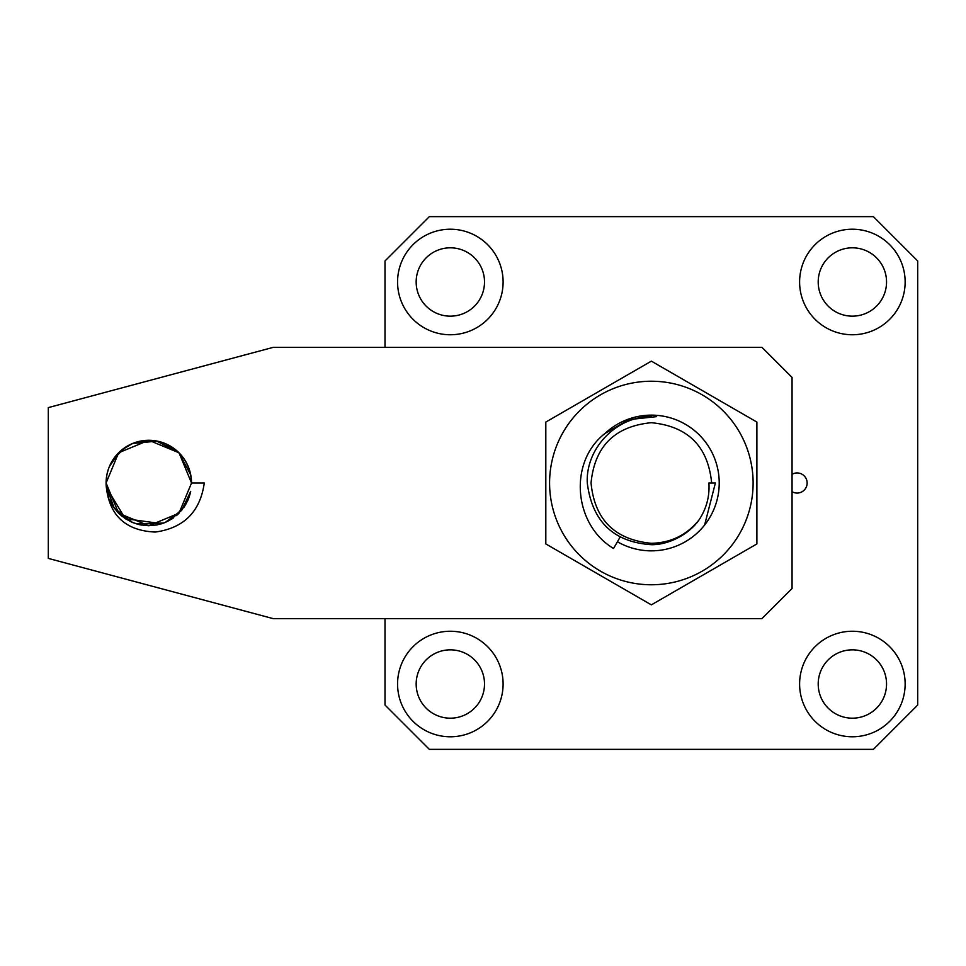 <?xml version="1.0" encoding="UTF-8"?>
<svg xmlns="http://www.w3.org/2000/svg" width="966" height="966" viewBox="0 0 966 966"><rect width="100%" height="100%" fill="white"/><g stroke="black" fill="none" stroke-linecap="round" stroke-linejoin="round"><path stroke-width="1.45" d="M792.06 491.706A10.046 10.046 0 0 0 807.141 483A10.046 10.046 0 0 0 792.06 474.294M886.547 684.013A34.172 34.172 0 0 0 852.374 649.84A34.172 34.172 0 0 0 818.202 684.013A34.172 34.172 0 0 0 852.374 718.185A34.172 34.172 0 0 0 886.547 684.013M905.142 684.013A52.768 52.768 0 0 0 852.374 631.245A52.768 52.768 0 0 0 799.607 684.013A52.768 52.768 0 0 0 852.374 736.78A52.768 52.768 0 0 0 905.142 684.013M852.374 316.16A34.172 34.172 0 0 1 818.202 281.987A34.172 34.172 0 0 1 852.374 247.815A34.172 34.172 0 0 1 886.547 281.987A34.172 34.172 0 0 1 852.374 316.16M852.374 334.755A52.768 52.768 0 0 1 799.607 281.987A52.768 52.768 0 0 1 852.374 229.22A52.768 52.768 0 0 1 905.142 281.987A52.768 52.768 0 0 1 852.374 334.755M450.337 718.185A34.172 34.172 0 0 1 416.165 684.013A34.172 34.172 0 0 1 450.337 649.84A34.172 34.172 0 0 1 484.509 684.013A34.172 34.172 0 0 1 450.337 718.185M450.337 736.78A52.768 52.768 0 0 1 397.569 684.013A52.768 52.768 0 0 1 450.337 631.245A52.768 52.768 0 0 1 503.105 684.013A52.768 52.768 0 0 1 450.337 736.78M484.509 281.987A34.172 34.172 0 0 0 450.337 247.815A34.172 34.172 0 0 0 416.165 281.987A34.172 34.172 0 0 0 450.337 316.16A34.172 34.172 0 0 0 484.509 281.987M503.105 281.987A52.768 52.768 0 0 0 450.337 229.22A52.768 52.768 0 0 0 397.569 281.987A52.768 52.768 0 0 0 450.337 334.755A52.768 52.768 0 0 0 503.105 281.987M384.999 347.313L384.999 260.965L429.327 216.65L873.385 216.65L917.7 260.965L917.7 705.035L873.385 749.35L429.327 749.35L384.999 705.035L384.999 618.687M651.35 416.539C615.765 416.503 585.529 448.828 587.28 483C592.182 521.58 613.543 542.143 651.35 544.691C668.822 545.017 689.289 534.053 699.046 519.889C706.472 508.647 709.756 496.343 708.899 483L711.544 483M699.046 519.889C686.766 535.055 670.863 542.856 651.35 543.303C614.726 539.728 594.621 519.623 591.047 483C594.621 446.377 614.726 426.272 651.35 422.697C687.985 426.272 708.078 446.377 711.652 483L715.395 483L704.612 525.033M711.652 483L708.899 483M190.507 473.751L187.645 465.201M177.382 451.255L184.434 459.43M173.252 447.97L168.482 445.085M157.265 441.124L150.298 440.315M149.754 440.291L141.193 440.967M132.583 443.491L121.933 449.794M113.348 459.188L109.75 465.697M106.743 475.586L106.091 483A42.721 42.721 0 0 1 148.812 440.279A42.721 42.721 0 0 1 191.522 483L191.51 481.841M190.531 473.811L188.249 466.59L190.713 474.68L191.522 483L179.012 452.788L148.836 440.279L118.625 452.776L106.091 483L118.601 513.212L148.776 525.721L178.988 513.224L191.522 483L204.285 483C200.191 511.739 183.854 528.088 155.285 532.061C125.435 530.72 109.073 515.289 106.188 485.765L114.145 507.959L132.68 522.558L139.672 524.731M163.918 443.044L156.721 441.027L148.812 440.279L140.456 441.112M140.529 441.1L132.487 443.527L121.68 450.011M119.808 451.641L117.019 454.467M113.372 459.152L109.351 466.65L118.166 453.247M106.924 474.62L106.127 481.43M184.216 459.104L178.034 451.846M164.8 443.394L159.366 441.607M147.943 440.291L141.253 440.955M132.064 443.696L125.182 447.415M113.082 459.575L110.245 464.646M106.912 474.644L108.204 469.73M113.288 459.261L125.628 447.113L113.288 459.261M179.036 452.812L157.192 441.112L132.499 443.515L140.517 441.1M148.812 440.279L157.156 441.112L148.812 440.279M178.71 452.499L165.138 443.527L179.265 453.042M186.897 463.656L184.337 459.273L186.885 463.644M184.82 460.021L188.273 466.65M191.522 482.263L190.7 474.656L191.522 483L198.03 483M113.3 459.261L125.592 447.149M119.808 451.629L125.785 447.017M133.284 443.201L140.843 441.027M174.17 448.622L180.207 454.032M185.786 461.603L188.636 467.556M190.785 475.079L191.522 483M190.725 474.801L187.778 465.515M178.01 451.834L175.86 449.939M173.023 447.813L164.353 443.213M150.442 440.315L137.184 441.897M132.608 443.479L121.692 449.999M119.096 452.317L109.387 466.542M106.791 475.284L106.091 482.408M190.761 474.946L178.879 452.668L156.504 440.979M149.09 440.291L132.39 443.563M131.364 444.01L124.976 447.548M106.188 485.765A42.721 42.721 0 0 1 106.091 483L106.912 491.344L106.091 483L106.912 491.344L108.808 497.973M112.527 505.556L118.601 513.212L132.439 522.449M119.53 514.105L125.604 518.863M132.475 522.473L118.359 512.958L132.439 522.461L140.299 524.864M168.543 520.879L181.536 510.459M171.984 518.887L184.325 506.739L172.033 518.851L184.325 506.739L187.851 500.328M165.017 522.521L173.409 517.921M183.878 507.392L187.863 500.316M119.639 514.202L126.498 519.43M136.544 523.922L163.785 523.004M190.519 492.225L188.249 499.41M165.114 522.485L157.084 524.9M148.812 525.721L140.456 524.888M113.288 506.739L109.339 499.325M110.716 502.332L113.312 506.776M113.662 507.283L118.287 512.886M118.54 513.139L122.597 516.725M124.964 518.44L132.064 522.304M132.97 522.666L141.483 525.081M148.559 525.721L157.289 524.864M160.791 524.007L162.759 523.379M162.807 523.355L164.957 522.546M165.186 522.449L172.648 518.44M181.656 510.314L188.708 498.239M189.119 497.14L190.326 493.034M143.982 525.444L156.335 525.045M165.717 522.232L172.226 518.73M176.38 515.627L178.42 513.791M184.53 506.425L187.802 500.448M189.155 497.031L190.688 491.38L181.801 510.133L165.089 522.497M106.296 487.19L125.29 518.657L161.708 523.717M273.366 347.313L48.3 407.616L48.3 558.384L273.366 618.687L761.884 618.687L792.06 588.511L792.06 377.44L761.933 347.313L273.366 347.313M185.895 504.192L189.336 496.488M549.582 483A101.768 101.768 0 0 0 651.35 584.768A101.768 101.768 0 0 0 753.118 483A101.768 101.768 0 0 0 651.35 381.232A101.768 101.768 0 0 0 549.582 483M545.814 483L545.814 543.93L651.35 604.861L756.885 543.93L756.885 422.07L651.35 361.139L545.814 422.07L545.814 483M605.09 433.384A67.837 67.837 0 0 1 706.472 522.558A67.837 67.837 0 0 1 617.431 541.757L613.555 548.471C573.925 524.912 567.923 462.219 605.09 433.384L629.095 419.582L656.626 416.636M619.943 537.398L617.431 541.757"/></g></svg>
